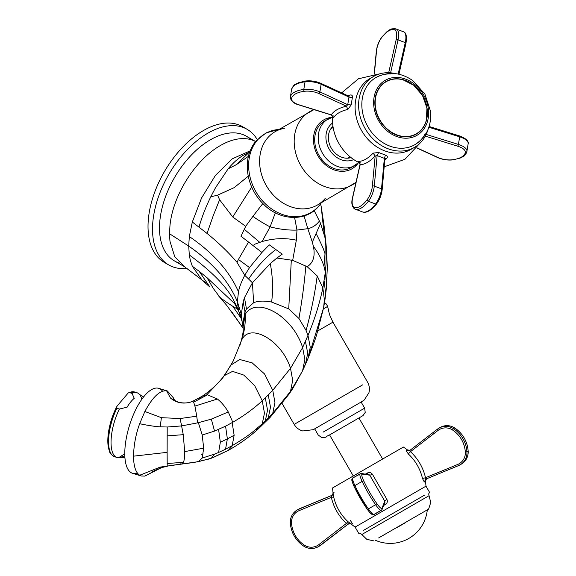 <?xml version="1.0" encoding="UTF-8"?>
<svg xmlns="http://www.w3.org/2000/svg" width="576" height="576" viewBox="0 0 576 576"><rect width="100%" height="100%" fill="white"/><g stroke="black" fill="none" stroke-linecap="round" stroke-linejoin="round"><path stroke-width="0.86" d="M141.588 398.369A33.869 12.982 107.1 0 0 139.399 394.358A33.869 12.982 107.1 0 0 136.901 392.71A33.869 12.982 107.1 0 0 132.019 393.379L129.528 392.616L128.275 392.89L117.526 405.554L116.77 406.67L116.87 408.29L119.362 409.054A33.869 12.982 107.1 0 0 117.022 457.474A33.869 12.982 107.1 0 0 120.017 457.517A33.869 12.982 107.1 0 0 121.903 456.804L124.416 456.026M132.019 393.379L134.251 398.318A31.975 12.254 -72.9 0 0 130.637 402.034A31.975 12.254 -72.9 0 0 127.094 407.174L119.362 409.054M359.568 162.835L359.863 162.965A40.925 33.415 -120 0 1 359.568 162.835A40.925 33.415 -120 0 1 332.698 116.302A40.925 33.415 -120 0 1 332.726 115.963L332.698 116.287M360.734 165.074L360.122 164.722L358.934 161.33C358.063 161.438 358.589 161.986 360.511 162.972M358.934 161.33C363.218 161.23 367.956 158.494 373.14 153.13L378.634 152.51L385.452 155.088L384.358 158.342L384.804 159.689L382.046 189.187M371.88 77.522A40.925 33.415 60 0 0 355.752 114.602A40.925 33.415 60 0 0 384.545 150.797A40.925 33.415 60 0 0 412.733 148.284A40.925 33.415 -120 0 1 411.005 149.364A40.925 33.415 -120 0 1 361.598 130.63A40.925 33.415 -120 0 1 370.08 78.473A40.925 33.415 -120 0 1 371.88 77.522M333.043 115.402C332.935 117.554 333.151 118.282 333.677 117.59C335.959 113.897 340.697 111.168 347.89 109.382L351.173 104.94L352.339 97.747C352.699 95.688 351.994 94.774 350.23 94.997L347.731 95.681M389.11 72.72L388.742 72.504L396.166 39.665A1.411 0.418 12.7 0 1 398.045 39.881L405.274 42.624A1.411 0.418 12.7 0 1 405.979 43.171A1.411 0.418 12.7 0 1 405.806 43.315L398.822 74.21M388.67 72.706L386.712 72.72M384.934 160.114L386.77 158.292C387.85 156.888 387.41 155.815 385.452 155.088M416.952 147.852L438.012 157.522A12.701 5.184 -170.8 0 0 452.498 159.754A28.224 11.52 -170.8 0 0 461.542 157.046A28.224 11.52 -170.8 0 0 465.329 152.345A12.701 5.184 -170.8 0 0 457.661 146.174L425.513 136.188L425.506 135.756M424.31 137.837L425.297 136.145M386.77 158.292L385.02 158.861M360.137 164.664L359.431 162.324L360.626 163.008M352.699 197.561A12.701 5.184 -69.2 0 0 354.211 207.281A28.224 11.52 -69.2 0 0 360.173 206.359A28.224 11.52 -69.2 0 0 367.042 199.872A12.701 5.184 -69.2 0 0 372.348 186.214L375.17 156.031C369.698 161.705 364.687 164.606 360.122 164.722L352.699 197.561A1.411 0.418 -167.3 0 0 352.526 197.705L360.007 164.599M373.14 153.13L375.17 156.031L377.129 155.606L378.634 152.51M352.843 205.913A14.112 5.76 -69.2 0 0 354.91 209.052A29.635 12.096 -69.2 0 0 355.003 209.088A29.635 12.096 -69.2 0 0 361.166 208.087A29.635 12.096 -69.2 0 0 368.381 201.276L375.61 204.019A29.635 12.096 110.8 0 1 368.395 210.823A29.635 12.096 110.8 0 1 362.232 211.831C366.077 213.437 370.865 210.802 376.589 203.933A1.411 0.763 -142.5 0 1 375.61 204.019A14.112 5.76 110.8 0 0 381.506 188.842L374.278 186.106L377.129 155.606L384.358 158.342L381.506 188.842A1.411 0.72 -174.7 0 1 382.183 189.547C381.55 194.868 379.685 199.663 376.589 203.933A1.411 0.763 -142.5 0 0 376.675 203.53A12.701 5.184 110.8 0 0 381.982 189.871A1.411 0.72 -174.7 0 0 382.183 189.547L384.804 159.689M333.677 117.59L331.337 114.869C333.72 110.974 338.738 108.072 346.385 106.178L347.738 104.695L351.173 104.94M321.113 83.642L348.041 96.005L348.977 97.063L352.339 97.747M348.041 96.005L349.128 96.199L350.23 94.997M331.337 114.869L331.337 114.163L331.337 114.869L299.182 104.875A12.701 5.184 -170.8 0 1 291.521 98.705A1.411 1.289 -171.9 0 1 290.333 97.214A14.112 5.76 -170.8 0 0 292.025 100.57M347.89 109.382L346.385 106.178L318.838 93.528A1.411 0.72 -65.3 0 0 319.896 91.915L321.142 84.283A1.411 0.72 -65.3 0 0 320.868 83.347A1.411 0.72 -65.3 0 0 320.486 83.354A12.701 5.184 9.2 0 0 306.007 81.122A1.411 0.763 -97.5 0 0 305.618 81A1.411 0.763 -97.5 0 0 305.05 81.806L303.804 89.431A29.635 12.103 -170.8 0 0 294.307 92.275A29.635 12.103 -170.8 0 0 290.354 97.114A29.635 12.103 -170.8 0 0 290.333 97.214M378.67 537.919L428.63 509.083L378.67 537.919M424.627 495.094L363.514 530.374M357.545 525.679L355.853 526.651M364.882 532.742L361.829 534.506L360.446 533.304L358.625 533.196L355.097 527.09L425.988 486.158L355.097 527.09L347.89 521.582C340.646 514.764 335.909 506.563 333.677 496.973L333.043 492.811L334.21 492.142M423.583 94.846A31.752 25.927 60 0 0 385.25 80.309A31.752 25.927 60 0 0 378.67 120.773A31.752 25.927 60 0 0 417.002 135.31A31.752 25.927 60 0 0 423.583 94.846M379.67 120.197A30.341 24.775 -120 0 1 385.956 81.533A30.341 24.775 -120 0 1 422.582 95.422A30.341 24.775 -120 0 1 416.297 134.086A30.341 24.775 -120 0 1 379.67 120.197M395.806 73.678A40.925 33.415 60 0 0 373.608 76.435A40.925 33.415 60 0 0 365.126 128.592A40.925 33.415 60 0 0 414.533 147.326A40.925 33.415 60 0 0 428.026 129.485M333.252 494.878L332.518 487.98L403.409 447.048L407.981 450.281M329.587 434.916L360.137 417.269L329.587 434.916L353.297 475.978L359.647 472.313M350.23 520.236L352.339 523.541L351.173 524.21L349.488 523.001M385.452 504.425C387.41 503.006 387.85 501.242 386.77 499.133L384.804 501.235L369.756 475.178L362.333 474.142A12.701 2.146 60 0 0 363.845 481.147A28.224 4.774 60 0 0 369.806 492.516A28.224 4.774 60 0 0 376.675 503.366A12.701 2.146 60 0 0 381.982 508.176L384.804 501.235L384.941 502.373L384.358 503.057L385.452 504.425L383.688 505.462M362.333 474.142A1.411 1.382 -82.1 0 0 361.325 473.443L367.956 474.653L367.322 473.026L365.544 474.026M368.842 474.487L369.756 475.178L372.564 474.523C371.282 472.536 369.533 472.039 367.322 473.026M372.564 474.523L386.77 499.133M410.162 450.295L407.333 449.921L406.159 450.598L408.276 453.902C415.519 460.721 420.257 468.922 422.489 478.512L424.289 481.997L425.462 481.32L426.557 478.685M408.276 453.902L410.465 451.678C418.111 458.842 423.13 467.525 425.513 477.734L425.923 479.052L458.417 465.667L425.707 479.153L424.289 481.997M426.312 478.894L425.462 481.32M407.333 449.921L409.86 450.396M406.159 450.598L409.529 450.655L410.465 451.678L438.012 430.452A12.701 12.521 -120 0 1 452.498 429.962L453.456 428.674A14.112 13.91 -120 0 0 437.364 429.214L409.514 450.662L437.357 429.214L438.012 430.452M422.489 478.512L425.513 477.734L457.661 464.486L458.417 465.667A14.112 13.91 -120 0 0 466.927 452.002A29.635 29.21 -120 0 0 462.953 438.739A29.635 29.21 -120 0 0 453.456 428.674L454.694 427.954A29.635 29.21 60 0 1 464.198 438.026A29.635 29.21 60 0 1 468.166 451.289L465.329 452.189A28.224 27.821 -120 0 0 461.542 439.56A28.224 27.821 -120 0 0 452.498 429.962M384.941 502.373L382.09 509.407A1.411 1.382 -157.9 0 0 381.982 508.176M347.89 521.582L346.385 523.418C338.738 516.254 333.72 507.564 331.337 497.354L299.182 510.602A12.701 12.521 -120 0 0 291.521 522.907A28.224 27.821 -120 0 0 295.308 535.536A28.224 27.821 -120 0 0 304.351 545.126A12.701 12.521 -120 0 0 318.838 544.637L346.385 523.418L347.738 524.196L350.489 523.822M333.036 493.603L331.337 495.799L331.337 497.354L333.677 496.973M356.263 404.842L319.536 426.046M166.55 263.542A78.329 45.223 -60 0 1 164.239 262.354A78.329 45.223 -60 0 1 152.237 199.591A78.329 45.223 -60 0 1 203.407 130.565A78.329 45.223 -60 0 1 242.568 126.691A78.329 45.223 -60 0 1 244.75 128.095M257.198 139.514A78.329 45.223 120 0 0 247.061 129.283A78.329 45.223 120 0 0 207.9 133.164A78.329 45.223 120 0 0 156.73 202.183A78.329 45.223 120 0 0 168.732 264.953A78.329 45.223 120 0 0 187.171 268.387M179.734 263.167A71.978 41.558 -60 0 1 174.406 260.892A71.978 41.558 -60 0 1 163.368 203.213A71.978 41.558 -60 0 1 210.391 139.788A71.978 41.558 -60 0 1 246.377 136.224A71.978 41.558 -60 0 1 251.021 139.702M246.377 136.224L255.485 141.48A71.978 41.558 120 0 0 220.37 145.548C195.329 159.703 172.793 195.329 169.963 225.698L169.474 233.705L169.956 241.229L174.73 256.673L184.385 266.645L202.018 279.986M250.07 150.89L232.258 158.832L215.395 175.45L201.557 198.014L192.326 221.976L189.317 236.549L188.712 246.074L169.474 233.705M188.712 246.074L189.31 254.974L190.282 260.129L192.312 266.249L201.996 279.979L209.887 287.05L199.073 271.224L192.312 266.249M205.942 282.78L202.01 279.986M189.31 254.974C210.931 270.828 225.475 285.43 232.934 298.793L238.478 310.241L237.37 301.666L238.486 291.809C229.572 271.289 213.185 252.864 189.317 236.549M192.319 221.983L207.043 233.438C218.412 242.626 228.406 252.266 237.038 262.354L244.742 275.278C241.33 281.923 239.242 287.438 238.486 291.809M247.601 153.122L243.914 154.944C238.457 158.062 233.194 162.691 228.139 168.833L215.467 187.798L210.758 196.834C205.596 207.468 201.701 217.512 199.073 226.958M321.257 207.317L323.302 226.195M320.969 205.661L320.738 204.487M137.441 473.119A44.453 17.042 -72.9 0 1 132.602 473.328A44.453 17.042 -72.9 0 1 124.783 453.492A44.453 17.042 -72.9 0 1 136.613 407.923A44.453 17.042 -72.9 0 1 158.695 388.332A44.453 17.042 -72.9 0 1 162.583 391.219M171.41 465.17L161.381 467.676L144.857 476.107L151.301 472.709L153.18 471.01M144.857 476.107L141.329 476.006L139.694 475.25C135.727 472.637 133.661 466.272 133.502 456.17C133.826 444.838 135.886 433.994 139.694 423.655C142.308 424.418 155.189 426.737 160.243 426.816L167.206 427.003L167.126 452.354L133.502 456.17M144.857 411.494C152.575 397.109 159.826 390.218 166.586 390.816L170.467 398.045C176.954 403.358 184.406 404.453 192.802 401.314L193.644 402.17L194.926 406.08L196.733 416.203L180.094 418.536L161.381 417.679L144.857 411.494L139.694 423.655M166.586 390.816L167.422 391.01L173.362 397.829L173.88 399.413M170.46 398.045L174.586 400.327L175.219 401.429M139.694 475.25L160.243 467.093L198.374 461.678L202.212 458.05L203.674 448.186L184.687 451.598L183.254 434.686L181.606 425.923L167.206 427.003M208.663 459.115L194.285 462.427L181.159 464.148L180.086 463.766M167.126 452.354L167.206 465.761M198.374 422.705L202.212 435.01L214.538 431.086L211.334 419.126L198.374 422.705L181.613 425.916L180.094 418.536M197.59 422.87L196.733 416.203M167.162 435.859L183.254 434.686M202.212 435.01L203.674 448.186M167.162 463.507L183.254 462.334L181.613 464.026M183.254 462.334C184.19 461.174 184.666 457.596 184.687 451.598M198.374 461.678L211.334 458.222L214.538 454.133L218.592 452.47L220.334 442.246L227.362 438.898L225.547 449.208L218.592 452.47M214.538 454.133L202.212 458.05M211.334 458.222L228.276 450.382L232.798 445.306L225.547 449.208M212.839 457.675L228.276 450.382M254.873 430.186L259.538 427.723L262.246 423.842L252.749 431.885C248.234 435.578 241.582 440.057 232.798 445.306M271.598 302.047C264.053 300.614 258.07 300.838 253.642 302.731L246.478 309.024L244.98 311.81L245.218 314.402C245.642 323.042 244.454 331.618 241.646 340.128L233.237 360.958L225.252 374.364M266.616 419.63L270.259 417.218L272.758 413.323L268.258 417.974L270.482 407.174L268.258 394.927L272.758 390.276L290.513 368.338L302.623 347.544L307.98 335.419L306.086 330.437L298.93 318.442L288.734 308.894L271.606 302.047M206.748 394.826L222.71 377.978L224.028 375.768L232.574 371.376L243.77 375.07L254.707 385.718L262.246 400.802L264.463 413.122L262.246 423.842L268.258 417.974M214.538 431.086L225.576 426.154L232.798 422.258C243.994 415.742 253.814 408.586 262.246 400.802L268.258 394.927M194.926 406.08L217.39 399.017C221.321 402.07 224.95 406.382 228.276 411.962L211.334 419.126M228.276 411.962L232.798 422.258M198.569 399.845L201.938 396.338L207.446 394.826L217.39 399.017M201.953 396.36C211.27 390.11 218.628 383.242 224.028 375.768L230.998 365.026L239.731 359.51L252.137 362.844L264.535 373.946L272.758 390.276L274.939 402.494L272.758 413.323L290.513 391.385L289.13 393.998L270.288 417.182M193.644 402.17L207.446 394.826M192.427 401.472L192.802 401.314M302.198 371.491L290.513 391.385L292.68 380.354L290.513 368.338C282.089 340.625 249.833 321.898 241.646 340.128L233.237 360.958L231.257 364.601M287.064 396.266L289.13 393.998M308.225 357.89L302.458 370.958L293.177 387.878L289.109 394.027M304.258 367.02L302.623 370.591L304.862 359.417L302.623 347.544C292.399 314.964 255.946 295.87 245.218 314.402L243.101 326.938M308.225 357.898C312.394 347.472 315.238 339.602 316.764 334.296L323.626 307.67L308.462 357.3M253.642 302.731L252.425 282.794L244.469 297.648L243.166 301.781L244.98 311.81L242.899 323.41L243.079 326.88L242.122 321.559L242.906 324.166M243.166 301.781L241.33 314.366L242.122 321.559L238.478 310.241M241.38 316.274L239.191 312.286M314.186 210.586L320.551 223.344L312.336 242.136L313.402 246.391C315.36 256.111 313.286 262.879 307.181 266.688L317.196 275.911L322.855 287.986L325.354 272.131L326.088 263.498L326.023 244.829L325.138 240.372L325.015 253.735L323.993 266.378L325.354 272.131L326.527 283.694L326.268 289.116L327.305 267.696L326.52 249.401L325.879 242.791L325.123 237.953L325.138 240.372M313.402 246.391C318.211 252.706 321.739 259.366 323.993 266.378M307.98 358.466L310.262 347.256L307.98 335.419C314.503 319.781 319.464 303.97 322.855 287.986L324.374 299.606L323.64 307.613L324.922 300.01L324.173 303.804M261.929 252.446L249.523 267.574L238.421 259.459L248.522 242.042L261.929 252.446L269.273 244.85L282.247 254.146L276.919 258.026L292.68 260.352L307.181 266.688M276.919 258.026L270.288 263.542C272.808 277.171 273.24 290.009 271.598 302.062M270.288 263.542L252.425 282.794L248.58 279.022C256.594 267.235 265.651 257.407 275.753 249.538M254.052 244.469L262.058 241.553C273.946 238.219 285.372 237.766 296.338 240.185L296.986 230.069C288.511 230.378 279.554 229.306 270.122 226.843L275.328 212.803M292.68 260.352L296.338 240.185M248.58 279.022L244.742 275.278L249.523 267.574M248.522 242.042L240.977 236.268L245.693 226.325L232.747 216.994L251.69 187.042M248.256 176.213L234.158 187.661L217.584 195.156L219.6 199.771L213.235 215.647L207.043 233.438M219.6 199.771L232.747 216.994M262.087 241.553L270.13 226.843M262.829 203.515L252.936 216.317C255.989 218.866 266.954 225.439 270.122 226.843M252.943 216.317L245.693 226.325M294.595 217.498L296.986 230.069L307.822 228.672L304.056 215.95M319.435 221.062C316.152 225.223 312.286 227.765 307.822 228.672L312.336 242.136M320.53 223.344L325.152 237.953M326.282 246.938L323.287 226.195M237.931 309.377L232.747 306.259C226.901 302.623 222.516 299.498 219.607 296.892L218.153 295.481M218.75 296.071L226.642 305.251L243.209 328.176M236.808 306.317L234.67 303.674L207.043 277.718L199.073 271.224M219.607 296.892L213.235 288.36L207.043 277.718M241.337 318.578L232.733 306.274M325.022 253.728L324.079 250.826C323.086 248.508 324.259 249.991 316.015 233.28M321.588 209.11L324.065 225.634L326.484 248.983M228.139 168.833L236.34 164.671L248.378 156.377M217.584 195.156L210.758 196.834M236.34 164.671L249.746 151.747M243.914 154.944L247.27 153.382M349.553 157.975A18.346 14.983 60 0 0 349.762 157.723A18.346 14.983 60 0 0 350.302 157.018M333.101 127.217A18.346 14.983 60 0 0 331.891 127.397M353.016 166.414A26.813 21.895 -120 0 1 351.31 167.537A26.813 21.895 -120 0 1 321.127 158.573A26.813 21.895 -120 0 1 319.536 125.309A26.813 21.895 -120 0 1 324.49 121.09A26.813 21.895 -120 0 1 326.311 120.175M351.029 157.594A18.346 14.983 -120 0 1 331.862 149.09A18.346 14.983 -120 0 1 331.682 127.642A18.346 14.983 -120 0 1 332.957 126.302M109.958 451.397A32.458 12.442 -72.9 0 1 116.467 407.527M115.826 456.926A33.869 12.982 -72.9 0 1 114.53 456.71A33.869 12.982 -72.9 0 1 116.87 408.29M129.528 392.616A33.869 12.982 -72.9 0 1 134.41 391.946A33.869 12.982 -72.9 0 1 135.605 392.494M438.012 157.522A1.411 0.72 114.7 0 1 437.63 157.536A1.411 0.72 114.7 0 1 437.393 157.234M428.868 127.246L459.655 136.814L458.417 144.439A1.411 0.418 107.3 0 1 457.661 146.174M462.211 156.636A29.635 12.103 -170.8 0 0 462.953 156.233A29.635 12.103 -170.8 0 0 466.913 151.394A29.635 12.103 -170.8 0 0 466.927 151.294A14.112 5.76 -170.8 0 0 458.417 144.439L426.168 134.424M429.07 126.605L459.317 136.008A1.411 0.418 107.3 0 1 459.533 135.929A1.411 0.418 107.3 0 1 459.655 136.814A14.112 5.76 9.2 0 1 468.166 143.669A29.635 12.103 9.2 0 1 468.151 143.762A29.635 12.103 9.2 0 1 468.137 143.863M459.662 136.116A12.701 5.184 9.2 0 1 466.481 140.306M465.329 152.345A1.411 1.289 -171.9 0 0 466.927 151.294L468.166 143.669A1.411 1.289 -171.9 0 0 468.173 143.64L466.913 151.394C464.321 157.702 463.054 156.132 460.159 158.098L452.887 159.883A1.411 0.763 -97.5 0 1 452.498 159.754M468.18 143.575A1.411 1.289 -171.9 0 1 468.173 143.64C468.742 140.983 465.862 138.406 459.533 135.929L429.113 126.475M453.24 159.646A1.411 0.763 -97.5 0 1 452.887 159.883C447.646 160.423 442.562 159.646 437.63 157.536L416.851 147.989M405.662 34.963A12.701 5.184 110.8 0 1 405.878 42.962M403.409 31.752A29.635 12.096 110.8 0 1 403.502 31.788A29.635 12.096 110.8 0 1 403.596 31.824A14.112 5.76 110.8 0 1 405.274 42.624L398.167 74.066M390.6 72.814L398.045 39.881A14.112 5.76 -69.2 0 0 396.367 29.081A29.635 12.096 -69.2 0 0 396.274 29.045A29.635 12.096 -69.2 0 0 390.103 30.053A29.635 12.096 -69.2 0 0 389.383 30.499M396.166 39.665A12.701 5.184 -69.2 0 0 394.661 29.945A28.224 11.52 -69.2 0 0 388.692 30.866A28.224 11.52 -69.2 0 0 381.83 37.354A12.701 5.184 -69.2 0 0 376.517 51.005L374.364 74.081M376.452 51.689A1.411 0.72 5.3 0 1 376.315 51.336A1.411 0.72 5.3 0 1 376.517 51.005M398.952 74.239L405.979 43.171C406.994 36.454 406.21 32.674 403.618 31.831A1.411 1.289 -68.1 0 0 403.596 31.824L396.367 29.081A1.411 1.289 -68.1 0 0 394.661 29.945M381.83 37.354A1.411 0.763 -142.5 0 1 381.91 36.95A1.411 0.763 -142.5 0 1 382.291 36.763M376.214 204.12A28.224 11.52 110.8 0 1 369.806 210.01A28.224 11.52 110.8 0 1 369.115 210.384M367.042 199.872A1.411 0.763 -142.5 0 0 368.381 201.276A14.112 5.76 -69.2 0 0 374.278 186.106A1.411 0.72 -174.7 0 0 372.348 186.214M354.91 209.052A1.411 1.289 -68.1 0 1 354.888 209.045L362.232 211.831A29.635 12.096 110.8 0 1 362.138 211.795L355.097 209.124M352.526 197.705C351.108 203.047 351.893 206.827 354.888 209.045A1.411 1.289 -68.1 0 1 354.211 207.281M318.838 93.528A12.701 5.184 -170.8 0 0 304.351 91.296A1.411 0.763 -97.5 0 1 303.804 89.431A14.112 5.76 -170.8 0 1 319.896 91.915L347.738 104.695L348.977 97.063L321.142 84.283A14.112 5.76 9.2 0 0 305.05 81.806A29.635 12.103 9.2 0 0 295.546 84.643A29.635 12.103 9.2 0 0 291.593 89.482C294.185 83.174 295.445 84.744 298.346 82.778L305.618 81C310.853 80.453 315.936 81.238 320.868 83.347L348.66 96.106M296.294 84.247A28.224 11.52 9.2 0 1 296.957 83.83A28.224 11.52 9.2 0 1 305.266 81.23M304.351 91.296A28.224 11.52 -170.8 0 0 295.308 94.003A28.224 11.52 -170.8 0 0 291.521 98.705M333.072 115.286L333.065 116.662L331.387 115.02L298.973 104.947C293.638 103.507 290.758 100.937 290.333 97.236L291.593 89.482A29.635 12.103 9.2 0 0 291.578 89.582L290.369 97.013M373.63 540.835L366.826 539.352L361.829 534.506L429.048 495.698L428.695 493.906L429.516 492.271L425.988 486.158L425.47 480.586M425.189 133.848A38.808 31.687 -120 0 1 414.835 144.706A38.808 31.687 -120 0 1 367.992 126.936A38.808 31.687 -120 0 1 376.027 77.486A38.808 31.687 -120 0 1 390.6 73.951M386.186 81.691A30.089 24.566 -120 0 1 422.503 95.465A30.089 24.566 -120 0 1 416.275 133.805A30.089 24.566 -120 0 1 379.951 120.031A30.089 24.566 -120 0 1 386.186 81.691M457.661 464.486A12.701 12.521 -120 0 0 465.329 452.189M439.51 427.86A14.112 13.91 60 0 1 454.694 427.954L454.716 427.954C462.881 433.606 467.366 441.374 468.18 451.274L468.166 451.289A14.112 13.91 60 0 1 460.656 464.494M367.956 474.653L362.11 473.839M380.966 510.379L374.278 514.246A14.112 2.383 -120 0 1 374.069 514.505L371.945 514.397C370.973 513.49 371.758 515.203 367.085 509.047A1.411 0.634 -34.9 0 1 367.042 508.932A28.224 4.774 -120 0 1 360.173 498.082A28.224 4.774 -120 0 1 354.211 486.713A1.411 0.634 -25.1 0 1 354.132 486.612C352.109 481.608 351.374 479.304 351.929 479.714L352.901 477.835L361.325 473.443A1.411 1.382 -82.1 0 0 360.461 473.616A14.112 2.383 60 0 0 360.13 473.666A14.112 2.383 60 0 0 362.138 481.392L354.91 485.568A14.112 2.383 -120 0 1 352.901 477.835A14.112 2.383 -120 0 1 353.232 477.785L359.921 473.926M381.506 510.07A1.411 1.382 -157.9 0 0 382.09 509.407L381.298 510.329A14.112 2.383 60 0 0 381.506 510.07M382.133 508.522L384.358 503.057M367.178 509.134A12.701 2.146 -120 0 0 372.348 513.742A1.411 1.382 -157.9 0 0 373.313 514.411M354.11 486.497A12.701 2.146 -120 0 1 352.699 479.707A1.411 1.382 -82.1 0 1 352.606 478.541M363.845 481.147A1.411 0.634 -25.1 0 0 362.138 481.392A29.635 5.011 60 0 0 368.395 493.337A29.635 5.011 60 0 0 375.61 504.727L368.381 508.903A29.635 5.011 -120 0 1 361.166 497.506A29.635 5.011 -120 0 1 354.91 485.568A1.411 0.634 -25.1 0 0 354.132 486.612L367.085 509.047A1.411 0.634 -34.9 0 0 368.381 508.903A14.112 2.383 -120 0 0 374.069 514.505L381.298 510.329A14.112 2.383 60 0 1 375.61 504.727A1.411 0.634 -34.9 0 0 376.675 503.366M348.977 523.483L319.896 545.645L318.838 544.637M299.182 510.602L298.85 509.184L332.575 495.079M297.85 509.645A14.112 13.91 60 0 1 298.454 509.27L297.216 509.983A14.112 13.91 -120 0 1 298.85 509.184L332.186 495.245L300.096 508.464A14.112 13.91 60 0 0 298.454 509.27L300.096 508.464M321.142 544.925L319.63 545.94A14.112 13.91 60 0 0 321.142 544.925L348.638 523.742L319.896 545.645A14.112 13.91 -120 0 1 318.384 546.653C313.459 549.252 308.592 549.094 303.782 546.185L304.351 545.126M290.333 522.85L290.318 522.864C290.21 517.248 292.507 512.957 297.216 509.983A14.112 13.91 -120 0 0 290.333 522.85A29.635 29.21 -120 0 0 294.307 536.112A29.635 29.21 -120 0 0 303.782 546.163M291.521 522.907L290.318 522.864C291.132 532.764 295.625 540.533 303.782 546.185L303.804 546.185A14.112 13.91 -120 0 0 318.384 546.653L319.63 545.94A14.112 13.91 60 0 1 318.996 546.278M396.835 527.674L405.619 522.598M324.389 303.372L325.678 303.725C325.894 303.358 326.534 304.258 327.614 306.432L323.402 308.866M317.815 330.898L332.935 322.164L329.494 314.561L327.614 306.432M362.621 384.876L294.178 424.39L282.139 403.538M358.92 417.982L362.995 415.598L365.213 412.43L364.651 408.146L359.791 410.954L364.651 408.146L361.123 402.041L313.214 429.696L302.746 430.97C299.016 429.912 296.165 427.716 294.178 424.39M359.791 410.954L323.064 432.158M188.705 246.082C212.551 262.555 228.766 281.088 237.362 301.666M160.243 467.093L161.381 467.676M160.243 426.816L161.381 417.679M265.306 420.926L267.538 410.162L265.306 397.879M225.576 426.154L227.362 438.898L234.137 435.276L232.178 445.658M218.592 429.408L220.334 442.246M240.552 342.994L239.904 345.478M243.194 327.859L243.079 326.88M305.424 341.352L307.728 353.218L305.424 364.399L308.21 357.912M244.469 297.648L246.478 309.024M241.33 314.366L237.37 301.666M324.151 280.879L325.498 292.471L324.922 300.01M317.196 275.911C314.878 293.609 311.177 311.782 306.086 330.437M305.856 265.874C304.445 282.586 302.134 300.11 298.93 318.442M291.319 260.006L288.734 308.894M237.038 262.354L238.421 259.459M244.325 229.334L259.762 242.33M325.447 294.689L326.268 289.116M326.801 256.334L326.52 249.401M234.137 435.276L232.178 422.618M278.921 129.478A45.598 37.231 60 0 0 256.896 140.731A45.598 37.231 60 0 0 263.959 202.399A45.598 37.231 60 0 0 319.356 205.373A45.598 37.231 60 0 0 321.264 202.81M325.267 198.36A42.336 34.567 -120 0 1 317.434 205.02A42.336 34.567 -120 0 1 269.784 190.865A42.336 34.567 -120 0 1 267.271 138.341A42.336 34.567 -120 0 1 275.098 131.688A42.336 34.567 -120 0 1 284.774 128.232M314.1 109.649A42.336 34.567 60 0 0 309.672 111.722A42.336 34.567 60 0 0 301.846 118.375A42.336 34.567 60 0 0 304.366 170.899A42.336 34.567 60 0 0 352.015 185.054A42.336 34.567 60 0 0 356.018 182.254M331.805 117.367A28.224 23.047 60 0 0 318.571 124.308A28.224 23.047 60 0 0 322.942 162.482A28.224 23.047 60 0 0 357.235 164.318A28.224 23.047 60 0 0 358.186 163.066M332.618 117.187A26.813 21.895 60 0 0 328.018 119.052A26.813 21.895 60 0 0 323.064 123.271A26.813 21.895 60 0 0 324.655 156.535A26.813 21.895 60 0 0 354.838 165.499A26.813 21.895 60 0 0 358.754 162.446M332.611 122.983A21.168 17.287 60 0 0 329.753 125.64A21.168 17.287 60 0 0 330.559 151.286A21.168 17.287 60 0 0 353.729 159.559M120.017 457.517L124.934 457.69M116.77 406.67C112.781 414.367 110.066 422.64 108.605 431.489C107.525 438.451 107.554 444.276 108.698 448.978C110.318 452.182 108.497 453.175 114.53 456.71L117.022 457.474M143.568 396.972L139.399 394.358M128.275 392.89L134.41 391.946L136.901 392.71M341.654 92.887L358.452 78.768L379.829 73.807M419.926 143.251L404.942 159.286L384.314 166.774M374.191 74.102L376.315 51.336C376.956 46.008 378.821 41.213 381.91 36.95L387.086 31.543C390.24 30.017 389.513 28.138 396.274 29.045L403.618 31.831M385.027 159.106L385.178 158.645M429.048 495.698L430.747 502.452L428.63 509.083M414.835 144.706C426.406 137.254 431.64 126.115 430.538 111.298L424.901 94.082L412.805 80.597C400.529 72.23 388.267 71.194 376.027 77.486M373.608 76.435L370.08 78.473M414.533 147.326L411.005 149.364M426.262 120.982L426.96 108.108L422.503 95.465L413.777 85.291L402.286 79.452M454.716 427.954C449.906 425.045 445.039 424.886 440.114 427.486L437.357 429.214M458.41 465.674L461.282 464.148C465.998 461.182 468.295 456.89 468.18 451.274M350.662 523.93L348.394 523.822M333.036 493.394L331.992 495.418M427.306 509.839L427.284 510.091A37.21 37.21 0 0 1 375.17 540.18L374.947 540.072M361.123 402.041L364.205 400.046L368.921 392.76C369.871 389.009 369.396 385.438 367.51 382.054L332.935 322.164M329.753 434.815C322.049 438.358 330.062 436.658 321.631 437.594L318.204 434.966L314.676 428.854M247.061 129.283L242.568 126.691M168.732 264.953L164.239 262.354M174.406 260.892L184.385 266.652M321.725 209.448L321.034 205.769M124.776 453.802L118.57 457.697M201.593 454.349L203.256 453.96M132.602 473.328L141.314 476.006M158.695 388.332L167.422 391.01M173.354 397.829L174.586 400.327L178.358 402.221C183.838 403.43 188.582 403.142 192.6 401.35L201.895 396.367M151.286 472.694C150.696 472.356 154.454 470.556 162.576 467.302C166.154 466.164 172.354 465.12 181.166 464.184M270.259 417.218L259.538 427.716C250.272 436.349 239.81 443.923 228.154 450.454M240.559 342.986C242.467 336.65 243.353 331.934 243.216 328.838L243.187 327.694M304.272 366.984L305.525 364.169M243.209 328.471L231.97 312.077M239.148 312.228L234.67 303.674M219.017 296.338L226.382 304.942M324.9 300.161L326.254 289.289M248.443 152.59L249.761 151.718M247.032 153.511L248.422 152.575M330.79 128.858L333.144 127.505M347.731 158.191L350.086 156.838M358.92 417.974L382.63 459.043M321.322 202.774L319.169 205.697C306.518 221.933 280.231 221.076 263.83 204.509C256.356 197.201 251.33 188.489 248.738 178.366C245.426 163.886 247.759 151.495 255.722 141.192L266.076 132.876L278.986 129.442M314.014 109.62L275.098 131.688M355.997 182.347L317.434 205.02M332.626 117.122L324.49 121.09M358.812 162.475L351.31 167.537"/></g></svg>
